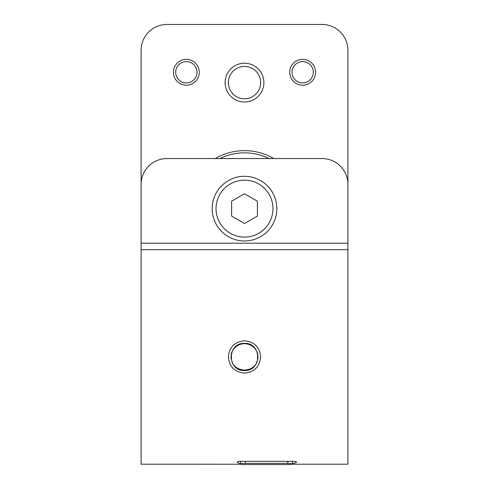 <?xml version="1.0" encoding="UTF-8"?>
<svg xmlns="http://www.w3.org/2000/svg" width="489" height="489" viewBox="0 0 489 489"><rect width="100%" height="100%" fill="white"/><g stroke="black" fill="none" stroke-linecap="round" stroke-linejoin="round"><path stroke-width="0.73" d="M240.619 461.329L240.619 464.03L237.263 462.288C236.982 461.757 238.021 461.439 240.386 461.329L293.357 461.329C295.717 461.439 296.762 461.757 296.475 462.288L292.446 464.165L290.252 464.55L242.972 464.55L240.784 464.159C240.356 463.755 241.921 463.486 245.466 463.364L287.764 463.364C291.31 463.486 292.868 463.755 292.446 464.159L292.611 461.329M292.294 464.214L347.899 464.202L347.899 50.3A25.85 25.85 0 0 0 322.049 24.45L166.951 24.45A25.85 25.85 0 0 0 141.101 50.3L141.101 464.202L240.979 464.226M231.908 351.891L232.043 351.891A13.57 13.57 0 0 1 256.957 351.891L257.092 351.891M302.66 61.608A10.66 10.66 0 0 0 292 72.274A10.66 10.66 0 0 0 302.66 82.934A10.66 10.66 0 0 0 313.327 72.274A10.66 10.66 0 0 0 302.66 61.608M186.34 61.608A10.66 10.66 0 0 0 175.673 72.274A10.66 10.66 0 0 0 186.34 82.934A10.66 10.66 0 0 0 197 72.274A10.66 10.66 0 0 0 186.34 61.608M244.5 66.455A16.155 16.155 0 0 0 228.345 82.61A16.155 16.155 0 0 0 244.5 98.772A16.155 16.155 0 0 0 260.655 82.61A16.155 16.155 0 0 0 244.5 66.455M256.957 362.349C254.58 367.153 250.423 369.721 244.5 370.045C238.577 369.721 234.42 367.153 232.043 362.349M256.957 351.891L258.07 357.27M230.93 357.27L232.043 351.891M302.66 85.196A12.928 12.928 0 0 1 289.739 72.274A12.928 12.928 0 0 1 302.66 59.346A12.928 12.928 0 0 1 315.588 72.274A12.928 12.928 0 0 1 302.66 85.196M186.34 85.196A12.928 12.928 0 0 1 173.412 72.274A12.928 12.928 0 0 1 186.34 59.346A12.928 12.928 0 0 1 199.261 72.274A12.928 12.928 0 0 1 186.34 85.196M244.5 101.999A19.389 19.389 0 0 1 225.111 82.61A19.389 19.389 0 0 1 244.5 63.228A19.389 19.389 0 0 1 263.889 82.61A19.389 19.389 0 0 1 244.5 101.999M248.247 343.908L244.5 343.376L240.796 343.895M238.137 344.959L235.942 346.414M234.158 348.162L232.996 349.751M231.78 352.214L231.095 354.843M230.955 357.746L231.077 358.932M232.397 363.082L233.748 365.228M235.82 367.38L237.984 368.853M238.864 369.293L241.707 370.228M247.257 370.24L250.038 369.336M250.875 368.926L253.18 367.386M255.252 365.228L256.621 363.058M257.923 358.957L258.051 357.722M257.899 354.806L257.208 352.19M255.998 349.739L254.94 348.278M253.271 346.591L250.949 345.008M141.101 184.396L141.101 243.21L347.899 243.21L347.899 184.396A25.85 25.85 0 0 0 322.049 158.546L166.951 158.546A25.85 25.85 0 0 0 141.101 184.396M347.899 249.671L141.101 249.671M244.5 370.521C262.006 371.353 262.006 342.544 244.5 343.376C226.994 342.544 226.994 371.353 244.5 370.521M228.345 356.946C229.304 347.129 234.689 341.744 244.5 340.79C254.311 341.744 259.696 347.129 260.655 356.946C259.696 366.768 254.311 372.153 244.5 373.107C234.689 372.153 229.304 366.768 228.345 356.946M276.835 208.632A32.335 32.335 0 0 0 244.5 176.297A32.335 32.335 0 0 0 212.165 208.632A32.335 32.335 0 0 0 244.5 240.973A32.335 32.335 0 0 0 276.835 208.632M272.966 208.632A28.466 28.466 0 0 1 244.5 237.098A28.466 28.466 0 0 1 216.034 208.632A28.466 28.466 0 0 1 244.5 180.172A28.466 28.466 0 0 1 272.966 208.632M244.5 193.754L231.615 201.193L231.615 216.071L244.5 223.51L257.385 216.071L257.385 201.193L244.5 193.754M287.764 461.329L287.764 463.364M245.466 461.329L245.466 463.364M273.73 158.546A57.989 57.989 0 0 0 215.27 158.546M269.066 158.546A55.783 55.783 0 0 0 219.934 158.546"/></g></svg>
